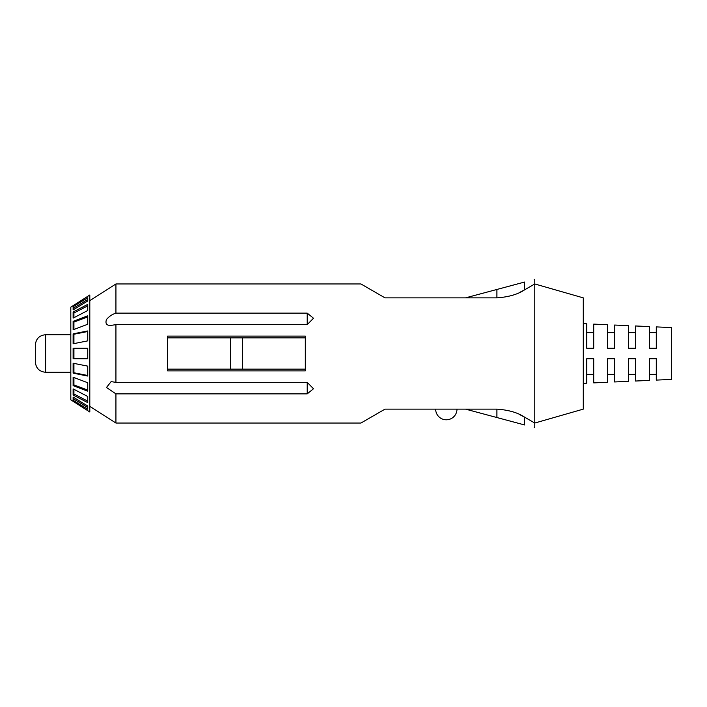 <?xml version="1.0" encoding="UTF-8"?>
<svg xmlns="http://www.w3.org/2000/svg" width="707" height="707" viewBox="0 0 707 707"><rect width="100%" height="100%" fill="white"/><g stroke="black" fill="none" stroke-linecap="round" stroke-linejoin="round"><path stroke-width="1.06" d="M35.35 362.002L35.35 344.998C35.96 338.759 39.38 335.33 45.619 334.72L45.619 372.28C39.38 371.67 35.96 368.241 35.35 362.002M305.318 337.858L167.639 337.858M305.318 369.142L167.639 369.142M635.443 374.365L628.488 374.365M583.284 323.647L586.766 323.806L586.766 348.286L593.712 348.286L593.712 324.115L607.622 324.734L607.622 348.286L614.577 348.286L614.577 325.043L628.488 325.662L628.488 348.286L635.443 348.286L635.443 325.971L649.344 326.59L649.344 348.286L656.299 348.286L656.299 326.899L671.65 327.58L671.65 379.42L656.299 380.101L656.299 358.714L649.344 358.714L649.344 380.41L635.443 381.029L635.443 358.714L628.488 358.714L628.488 381.338L614.577 381.957L614.577 358.714L607.622 358.714L607.622 382.266L593.712 382.885L593.712 358.714L586.766 358.714L586.766 383.194L583.284 383.353M501.325 409.344L496.906 409.132C508.607 409.963 517.816 412.623 524.541 417.13L534.784 423.042L583.284 409.132L583.284 297.868L534.784 283.958L524.541 289.87C517.842 294.368 508.633 297.028 496.906 297.868L385.015 297.868L360.932 283.958L115.93 283.958L115.93 313.139C112.36 314.217 109.205 316.338 106.465 319.511C105.104 323.7 106.66 325.653 111.123 325.379L115.93 324.637L307.209 324.637L307.209 313.139L115.93 313.139M534.147 427.514L534.784 427.682L534.784 279.318L534.147 279.486M167.639 336.117L305.318 336.117L305.318 370.883L167.639 370.883L167.639 336.117M307.209 313.139L313.501 318.238L307.209 324.637M307.209 382.363L313.501 388.762L307.209 393.861L307.209 382.363L115.93 382.363L115.93 324.637M519.168 414.346L524.541 417.13L524.541 424.942C537.947 428.539 537.947 428.539 524.541 424.942L496.906 417.537L496.906 409.132L385.015 409.132L360.932 423.042L115.93 423.042L115.93 393.861L307.209 393.861M89.807 406.331L115.93 423.042M115.93 382.363L111.123 381.621L106.474 387.507L115.93 393.861M89.807 300.669L115.93 283.958M465.542 297.868L496.906 289.463L496.906 297.868L501.325 297.656M519.53 292.486L524.541 289.87L524.541 282.058C537.947 278.461 537.947 278.461 524.541 282.058L496.906 289.463M72.989 305.769L70.815 307.165L70.815 399.835L89.807 411.987L89.807 295.013L72.989 305.769L87.633 296.401M73.121 348.286L87.739 348.286L87.739 358.714L73.121 358.714L73.121 348.286M87.739 376.053L73.121 373.146L73.121 363.23L87.739 366.129L87.739 376.053M87.739 340.871L73.121 343.77L73.121 333.854L87.739 330.947L87.739 340.871M87.739 324.257L73.121 329.78L73.121 321.349L87.739 315.817L87.739 324.257M87.739 310.514L73.121 318.115L73.121 311.981L87.739 304.381L87.739 310.514M87.739 300.97L73.121 309.913L73.121 306.688L87.739 297.744L87.739 300.97M87.739 409.256L73.121 400.312L73.121 397.087L87.739 406.03L87.739 409.256M87.739 391.183L73.121 385.651L73.121 377.22L87.739 382.743L87.739 391.183M87.739 402.619L73.121 395.019L73.121 388.885L87.739 396.486L87.739 402.619M87.633 410.599L72.989 401.231M593.712 374.365L586.766 374.365M656.299 374.365L649.344 374.365M614.577 374.365L607.622 374.365M87.739 348.286L73.926 348.286L73.926 358.714L87.739 358.714M73.926 363.389L73.926 372.757L73.121 373.146M73.926 372.757L87.721 375.479M87.721 331.521L73.926 334.243L73.926 343.611M73.926 334.243L73.121 333.854M87.695 316.913L73.926 322.092L73.926 329.48M73.926 322.092L73.121 321.349M87.659 305.901L73.926 313.007L73.926 317.699M73.926 313.007L73.121 311.981M87.641 299.547L73.926 307.89L73.926 309.419M73.926 307.89L73.121 306.688M73.926 397.581L73.121 400.312M73.926 399.11L87.641 407.453M73.926 377.52L73.926 384.908L73.121 385.651M73.926 384.908L87.695 390.087M73.926 389.301L73.926 393.993L73.121 395.019M73.926 393.993L87.659 401.099M496.906 417.537L465.542 409.132M456.987 409.132A10.658 10.658 0 0 1 446.329 419.79A10.658 10.658 0 0 1 435.662 409.132M242.404 369.142L242.404 337.858M230.553 369.142L230.553 337.858M70.815 372.28L45.619 372.28M70.815 334.72L45.619 334.72M593.712 332.635L586.766 332.635M614.577 332.635L607.622 332.635M635.443 332.635L628.488 332.635M656.299 332.635L649.344 332.635"/></g></svg>
